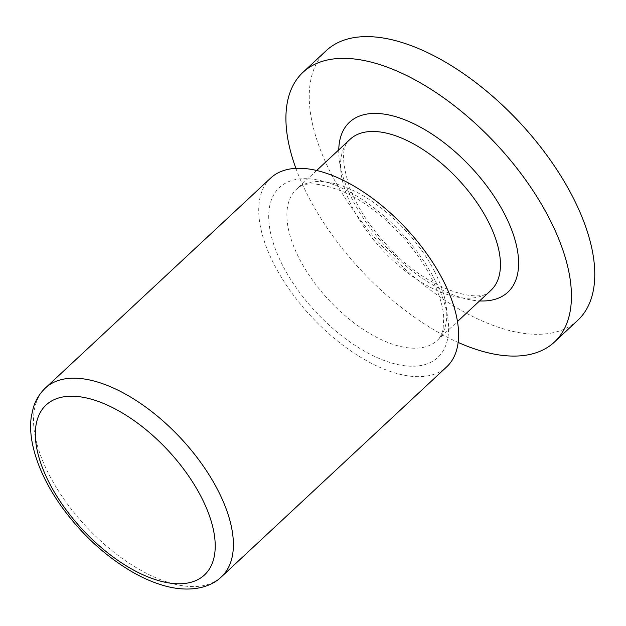 <?xml version="1.0" encoding="UTF-8"?>
<svg xmlns="http://www.w3.org/2000/svg" width="626" height="626" viewBox="0 0 626 626"><rect width="100%" height="100%" fill="white"/><g stroke="black" fill="none" stroke-linecap="round" stroke-linejoin="round"><path stroke-width="0.47" stroke-dasharray="3.13 2.35" d="M326.303 50.589A184.373 92.468 -133 0 0 384.372 248.506A184.373 92.468 -133 0 0 577.728 320.332M295.879 168.331A184.373 92.468 -133 0 0 458.13 342.414M270.667 178.058A129.066 64.728 -133 0 0 311.318 316.6A129.066 64.728 -133 0 0 446.667 366.883M338.752 149.88A116.154 58.257 -133 0 0 386.062 246.934A116.154 58.257 -133 0 0 479.555 300.934M350.106 139.293A103.251 51.778 -133 0 0 382.627 250.134A103.251 51.778 -133 0 0 490.909 290.354C481.848 304.909 427.871 290.699 389.192 247.716C371.445 228.897 358.502 209.522 350.38 189.584C341.397 162.799 341.311 146.038 350.106 139.293M434.765 271.895A103.251 51.778 -133 0 0 296.434 189.326A103.251 51.778 -133 0 0 328.955 300.159A103.251 51.778 -133 0 0 437.23 340.387A103.251 51.778 -133 0 0 434.765 271.895M435.086 280.393A116.154 58.257 -133 0 0 279.392 187.565A116.154 58.257 -133 0 0 361.515 349.441A116.154 58.257 -133 0 0 435.086 280.393M45.463 387.964A129.066 64.728 -133 0 0 86.114 526.505A129.066 64.728 -133 0 0 221.463 576.789M316.678 170.46L296.434 189.326C303.774 181.016 320.496 182.283 346.577 193.121C365.897 202.628 384.309 216.893 401.837 235.924C414.271 249.672 424.24 263.906 431.744 278.617C439.037 293.258 443.036 306.153 443.74 317.319L443.138 328.791C441.956 334.135 439.984 338.001 437.23 340.387L457.473 321.521"/><path stroke-width="0.94" d="M458.13 342.414A184.373 92.468 -133 0 0 554.386 342.086L577.728 320.332A184.373 92.468 -133 0 0 573.314 198.035A184.373 92.468 -133 0 0 326.303 50.589L302.961 72.334A184.373 92.468 -133 0 0 295.879 168.331M554.386 342.086A184.373 92.468 -133 0 0 549.98 219.789A184.373 92.468 -133 0 0 302.961 72.334M221.463 576.789L446.667 366.883A129.066 64.728 -133 0 0 443.576 281.27A129.066 64.728 -133 0 0 270.667 178.058L45.463 387.964C39.798 393.324 35.752 399.857 33.342 407.557L31.3 416.564C30.134 424.921 30.478 433.826 32.325 443.278C36.504 463.921 46.238 485.017 61.528 506.567C81.607 534.33 105.324 556.193 132.689 572.18C143.518 578.361 154.145 582.9 164.56 585.795C188.426 592.548 209.765 588.385 221.463 576.789A129.066 64.728 -133 0 0 218.372 491.183A129.066 64.728 -133 0 0 45.463 387.964M479.555 300.934A116.154 58.257 -133 0 0 505.096 215.133A116.154 58.257 -133 0 0 404.795 119.801A116.154 58.257 -133 0 0 338.752 149.88M457.473 321.521L490.909 290.354A103.251 51.778 -133 0 0 488.437 221.87A103.251 51.778 -133 0 0 350.106 139.293L316.678 170.46M201.713 497.913A116.154 58.257 -133 0 0 46.019 405.085A116.154 58.257 -133 0 0 128.142 566.968A116.154 58.257 -133 0 0 201.713 497.913"/></g></svg>
